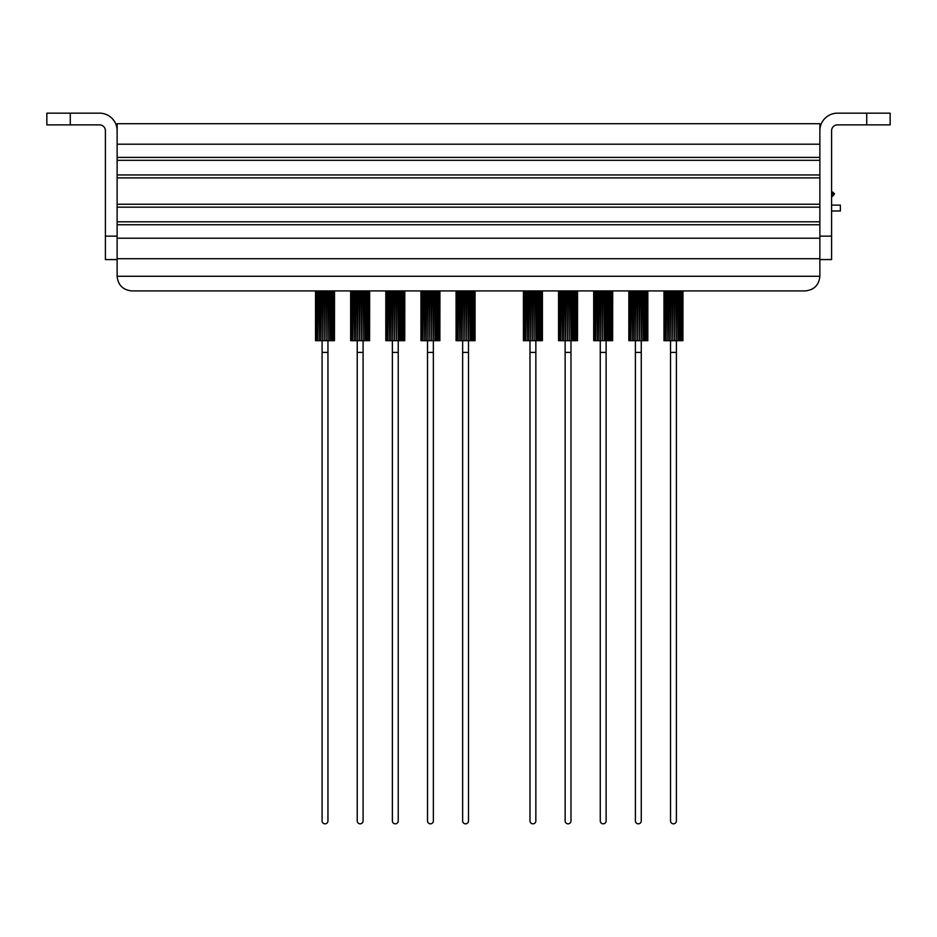 <?xml version="1.0" encoding="UTF-8"?>
<svg xmlns="http://www.w3.org/2000/svg" width="937" height="937" viewBox="0 0 937 937"><rect width="100%" height="100%" fill="white"/><g stroke="black" fill="none" stroke-linecap="round" stroke-linejoin="round"><path stroke-width="1.41" d="M70.275 113.166L70.275 124.879L46.85 124.879L46.85 113.166L99.556 113.166A17.569 17.569 0 0 1 117.125 130.735L117.125 144.204L117.125 123.707L819.875 123.707L819.875 258.706L117.125 258.706L117.125 221.811L819.875 221.811L819.875 224.739L117.125 224.739L117.125 204.243L819.875 204.243L819.875 207.171L117.125 207.171L117.125 174.961L819.875 174.961L819.875 177.889L117.125 177.889L117.125 157.393L819.875 157.393L819.875 160.321L117.125 160.321L117.125 144.204L819.875 144.204M819.875 144.216L819.875 130.735A17.569 17.569 0 0 1 837.444 113.166L890.15 113.166M831.587 259.584L831.587 130.735A5.856 5.856 0 0 1 837.444 124.879L890.15 124.879M70.275 124.879L99.556 124.879A5.856 5.856 0 0 1 105.412 130.735L105.412 259.572L117.125 259.572L117.125 276.274C118.05 285.094 122.934 289.978 131.766 290.915C122.934 289.978 118.05 285.094 117.125 276.274L819.875 276.274C818.95 285.094 814.066 289.978 805.234 290.915C814.066 289.978 818.95 285.094 819.875 276.274L819.875 259.572L831.587 259.572M890.15 124.89L890.15 113.178M131.766 290.915L805.234 290.915M831.587 205.121L840.372 205.121L840.372 210.977L831.587 210.977M831.587 192.085L832.759 192.085L834.516 193.842L832.759 196.184L831.587 196.184M832.759 196.184L832.759 192.085M322.094 820.906A2.928 2.928 0 0 0 325.022 823.834A2.928 2.928 0 0 0 327.95 820.906A2.928 2.928 0 0 1 325.022 823.834A2.928 2.928 0 0 0 327.95 820.906A2.928 2.928 0 0 1 325.022 823.834A2.928 2.928 0 0 1 322.094 820.906M357.231 820.906A2.928 2.928 0 0 0 360.159 823.834A2.928 2.928 0 0 0 363.087 820.906A2.928 2.928 0 0 1 360.159 823.834A2.928 2.928 0 0 0 363.087 820.906A2.928 2.928 0 0 1 360.159 823.834A2.928 2.928 0 0 1 357.231 820.906M401.013 290.915L401.013 340.693L401.376 290.915L401.376 340.693L402.723 340.693L402.723 290.915M399.443 290.915L399.443 340.693L399.912 290.915L399.912 340.693L401.013 340.693M392.369 820.906A2.928 2.928 0 0 0 395.297 823.834A2.928 2.928 0 0 0 398.225 820.906A2.928 2.928 0 0 1 395.297 823.834A2.928 2.928 0 0 0 398.225 820.906A2.928 2.928 0 0 1 395.297 823.834A2.928 2.928 0 0 1 392.369 820.906M427.506 820.906A2.928 2.928 0 0 0 430.434 823.834A2.928 2.928 0 0 0 433.362 820.906A2.928 2.928 0 0 1 430.434 823.834A2.928 2.928 0 0 0 433.362 820.906A2.928 2.928 0 0 1 430.434 823.834A2.928 2.928 0 0 1 427.506 820.906M471.288 290.915L471.288 340.693L471.651 290.915L471.651 340.693L472.998 340.693L472.998 290.915M462.644 820.906A2.928 2.928 0 0 0 465.572 823.834A2.928 2.928 0 0 0 468.5 820.906A2.928 2.928 0 0 1 465.572 823.834A2.928 2.928 0 0 0 468.5 820.906A2.928 2.928 0 0 1 465.572 823.834A2.928 2.928 0 0 1 462.644 820.906M537.065 290.915L537.065 340.693L537.533 290.915L537.533 340.693L538.998 340.693L538.998 290.915M529.991 820.906A2.928 2.928 0 0 0 532.919 823.834A2.928 2.928 0 0 0 535.847 820.906A2.928 2.928 0 0 1 532.919 823.834A2.928 2.928 0 0 0 535.847 820.906A2.928 2.928 0 0 1 532.919 823.834A2.928 2.928 0 0 1 529.991 820.906M573.772 290.915L573.772 340.693L574.135 290.915L574.135 340.693L575.482 340.693L575.482 290.915M572.202 290.915L572.202 340.693L572.671 290.915L572.671 340.693L573.772 340.693M565.128 820.906A2.928 2.928 0 0 0 568.056 823.834A2.928 2.928 0 0 0 570.984 820.906A2.928 2.928 0 0 1 568.056 823.834A2.928 2.928 0 0 0 570.984 820.906A2.928 2.928 0 0 1 568.056 823.834A2.928 2.928 0 0 1 565.128 820.906M608.909 290.915L608.909 340.693L609.273 290.915L609.273 340.693L610.619 340.693L610.619 290.915M607.34 290.915L607.34 340.693L607.808 290.915L607.808 340.693L608.909 340.693M605.63 290.915L605.63 340.693L606.157 290.915L606.157 340.693L607.34 340.693M600.266 820.906A2.928 2.928 0 0 0 603.194 823.834A2.928 2.928 0 0 0 606.122 820.906A2.928 2.928 0 0 1 603.194 823.834A2.928 2.928 0 0 0 606.122 820.906A2.928 2.928 0 0 1 603.194 823.834A2.928 2.928 0 0 1 600.266 820.906M635.403 820.906A2.928 2.928 0 0 0 638.331 823.834A2.928 2.928 0 0 0 641.259 820.906A2.928 2.928 0 0 1 638.331 823.834A2.928 2.928 0 0 0 641.259 820.906A2.928 2.928 0 0 1 638.331 823.834A2.928 2.928 0 0 1 635.403 820.906M670.541 820.906A2.928 2.928 0 0 0 673.469 823.834A2.928 2.928 0 0 0 676.397 820.906A2.928 2.928 0 0 1 673.469 823.834A2.928 2.928 0 0 0 676.397 820.906A2.928 2.928 0 0 1 673.469 823.834A2.928 2.928 0 0 1 670.541 820.906M316.261 340.693L333.783 340.693M317.596 290.915L317.596 340.693L317.912 290.915M316.565 290.915L316.565 340.693L316.788 290.915M315.523 290.915L315.523 340.693L315.582 290.915M315.816 290.915L315.816 340.693L315.992 290.915M334.462 290.915L334.462 340.693L334.521 290.915M334.462 340.693L334.228 290.915M334.052 290.915L334.228 340.693M334.052 340.693L333.478 290.915M333.256 290.915L333.478 340.693M333.256 340.693L332.448 340.693L332.448 290.915M332.131 290.915L332.448 340.693M332.131 340.693L331.101 340.693L331.101 290.915M330.738 290.915L331.101 340.693M330.738 340.693L329.637 340.693L329.637 290.915M329.168 290.915L329.637 340.693M329.168 340.693L327.985 340.693L327.985 290.915M327.458 290.915L327.985 340.693M327.458 340.693L326.193 340.693L326.193 290.915M325.666 290.915L326.193 340.693M325.666 340.693L324.378 340.693L324.378 290.915M323.851 290.915L324.378 340.693M323.851 340.693L322.586 340.693L322.586 290.915M322.059 290.915L322.586 340.693M322.059 340.693L320.876 340.693L320.876 290.915M320.407 290.915L320.876 340.693M320.407 340.693L319.306 340.693L319.306 290.915M318.943 290.915L319.306 340.693M318.943 340.693L317.912 340.693M317.596 340.693L316.788 340.693M322.094 340.986L322.094 820.894M327.95 340.986L327.95 352.406L322.094 352.406M351.398 340.693L368.92 340.693M352.734 290.915L352.734 340.693L353.05 290.915M351.703 290.915L351.703 340.693L351.925 290.915M350.661 290.915L350.661 340.693L350.719 290.915M350.953 290.915L350.953 340.693L351.129 290.915M369.6 290.915L369.6 340.693L369.658 290.915M369.6 340.693L369.365 290.915M369.19 290.915L369.365 340.693M369.19 340.693L368.616 290.915M368.393 290.915L368.616 340.693M368.393 340.693L367.585 340.693L367.585 290.915M367.269 290.915L367.585 340.693M367.269 340.693L366.238 340.693L366.238 290.915M365.875 290.915L366.238 340.693M365.875 340.693L364.774 340.693L364.774 290.915M364.306 290.915L364.774 340.693M364.306 340.693L363.123 340.693L363.123 290.915M362.596 290.915L363.123 340.693M362.596 340.693L361.331 340.693L361.331 290.915M360.804 290.915L361.331 340.693M360.804 340.693L359.515 340.693L359.515 290.915M358.988 290.915L359.515 340.693M358.988 340.693L357.723 340.693L357.723 290.915M357.196 290.915L357.723 340.693M357.196 340.693L356.013 340.693L356.013 290.915M355.545 290.915L356.013 340.693M355.545 340.693L354.444 340.693L354.444 290.915M354.081 290.915L354.444 340.693M354.081 340.693L353.05 340.693M352.734 340.693L351.925 340.693M357.231 340.986L357.231 820.894M363.087 340.986L363.087 352.406L357.231 352.406M386.536 340.693L404.058 340.693M387.871 290.915L387.871 340.693L388.187 290.915M386.84 290.915L386.84 340.693L387.063 290.915M385.798 290.915L385.798 340.693L385.857 290.915M386.091 290.915L386.091 340.693L386.267 290.915M404.737 290.915L404.737 340.693L404.796 290.915M404.737 340.693L404.503 290.915M404.327 290.915L404.503 340.693M404.327 340.693L403.753 290.915M403.531 290.915L403.753 340.693M403.531 340.693L402.723 340.693M399.443 340.693L398.26 340.693L398.26 290.915M397.733 290.915L398.26 340.693M397.733 340.693L396.468 340.693L396.468 290.915M395.941 290.915L396.468 340.693M395.941 340.693L394.653 340.693L394.653 290.915M394.126 290.915L394.653 340.693M394.126 340.693L392.861 340.693L392.861 290.915M392.334 290.915L392.861 340.693M392.334 340.693L391.151 340.693L391.151 290.915M390.682 290.915L391.151 340.693M390.682 340.693L389.581 340.693L389.581 290.915M389.218 290.915L389.581 340.693M389.218 340.693L388.187 340.693M387.871 340.693L387.063 340.693M402.406 290.915L402.406 340.693M392.369 340.986L392.369 820.894M398.225 340.986L398.225 352.406L392.369 352.406M421.673 340.693L439.195 340.693M423.009 290.915L423.009 340.693L423.325 290.915M421.978 290.915L421.978 340.693L422.2 290.915M420.936 290.915L420.936 340.693L420.994 290.915M421.228 290.915L421.228 340.693L421.404 290.915M439.875 290.915L439.875 340.693L439.933 290.915M439.875 340.693L439.64 290.915M439.465 290.915L439.64 340.693M439.465 340.693L438.891 290.915M438.668 290.915L438.891 340.693M438.668 340.693L437.86 340.693L437.86 290.915M437.544 290.915L437.86 340.693M437.544 340.693L436.513 340.693L436.513 290.915M436.15 290.915L436.513 340.693M436.15 340.693L435.049 340.693L435.049 290.915M434.581 290.915L435.049 340.693M434.581 340.693L433.398 340.693L433.398 290.915M432.871 290.915L433.398 340.693M432.871 340.693L431.606 340.693L431.606 290.915M431.079 290.915L431.606 340.693M431.079 340.693L429.79 340.693L429.79 290.915M429.263 290.915L429.79 340.693M429.263 340.693L427.998 340.693L427.998 290.915M427.471 290.915L427.998 340.693M427.471 340.693L426.288 340.693L426.288 290.915M425.82 290.915L426.288 340.693M425.82 340.693L424.719 340.693L424.719 290.915M424.356 290.915L424.719 340.693M424.356 340.693L423.325 340.693M423.009 340.693L422.2 340.693M427.506 340.986L427.506 352.406L433.362 352.406L433.362 340.986M456.811 340.693L474.333 340.693M458.146 290.915L458.146 340.693L458.462 290.915M457.115 290.915L457.115 340.693L457.338 290.915M456.073 290.915L456.073 340.693L456.132 290.915M456.366 290.915L456.366 340.693L456.542 290.915M475.071 290.915L475.071 340.693L475.071 290.915M475.012 290.915L475.071 340.693M475.012 340.693L474.778 290.915M474.602 290.915L474.778 340.693M474.602 340.693L474.028 290.915M473.806 290.915L474.028 340.693M473.806 340.693L472.998 340.693M471.288 340.693L470.187 340.693L470.187 290.915M469.718 290.915L470.187 340.693M469.718 340.693L468.535 340.693L468.535 290.915M468.008 290.915L468.535 340.693M468.008 340.693L466.743 340.693L466.743 290.915M466.216 290.915L466.743 340.693M466.216 340.693L464.928 340.693L464.928 290.915M464.401 290.915L464.928 340.693M464.401 340.693L463.136 340.693L463.136 290.915M462.609 290.915L463.136 340.693M462.609 340.693L461.426 340.693L461.426 290.915M460.957 290.915L461.426 340.693M460.957 340.693L459.856 340.693L459.856 290.915M459.493 290.915L459.856 340.693M459.493 340.693L458.462 340.693M458.146 340.693L457.338 340.693M472.681 290.915L472.681 340.693M462.644 340.986L462.644 820.894M468.5 340.986L468.5 352.406L462.644 352.406M524.158 340.693L541.68 340.693M525.493 290.915L525.493 340.693L525.809 290.915M524.462 290.915L524.462 340.693L524.685 290.915M523.42 290.915L523.42 340.693L523.478 290.915M523.713 290.915L523.713 340.693L523.888 290.915M542.418 290.915L542.418 340.693L542.418 290.915M542.359 290.915L542.418 340.693M542.359 340.693L542.125 290.915M541.949 290.915L542.125 340.693M541.949 340.693L541.375 290.915M541.153 290.915L541.375 340.693M541.153 340.693L540.344 340.693L540.344 290.915M540.028 290.915L540.344 340.693M540.028 340.693L538.998 340.693M537.065 340.693L535.882 340.693L535.882 290.915M535.355 290.915L535.882 340.693M535.355 340.693L534.09 340.693L534.09 290.915M533.563 290.915L534.09 340.693M533.563 340.693L532.275 340.693L532.275 290.915M531.747 290.915L532.275 340.693M531.747 340.693L530.483 340.693L530.483 290.915M529.955 290.915L530.483 340.693M529.955 340.693L528.773 340.693L528.773 290.915M528.304 290.915L528.773 340.693M528.304 340.693L527.203 340.693L527.203 290.915M526.84 290.915L527.203 340.693M526.84 340.693L525.809 340.693M525.493 340.693L524.685 340.693M538.634 290.915L538.634 340.693M529.991 340.986L529.991 352.406L535.847 352.406L535.847 340.986M559.295 340.693L576.817 340.693M560.631 290.915L560.631 340.693L560.947 290.915M559.6 290.915L559.6 340.693L559.822 290.915M558.557 290.915L558.557 340.693L558.616 290.915M558.85 290.915L558.85 340.693L559.026 290.915M577.497 290.915L577.497 340.693L577.555 290.915M577.497 340.693L577.262 290.915M577.087 290.915L577.262 340.693M577.087 340.693L576.513 290.915M576.29 290.915L576.513 340.693M576.29 340.693L575.482 340.693M572.202 340.693L571.02 340.693L571.02 290.915M570.492 290.915L571.02 340.693M570.492 340.693L569.227 340.693L569.227 290.915M568.7 290.915L569.227 340.693M568.7 340.693L567.412 340.693L567.412 290.915M566.885 290.915L567.412 340.693M566.885 340.693L565.62 340.693L565.62 290.915M565.093 290.915L565.62 340.693M565.093 340.693L563.91 340.693L563.91 290.915M563.442 290.915L563.91 340.693M563.442 340.693L562.341 340.693L562.341 290.915M561.977 290.915L562.341 340.693M561.977 340.693L560.947 340.693M560.631 340.693L559.822 340.693M575.166 290.915L575.166 340.693M565.128 340.986L565.128 820.894M570.984 340.986L570.984 352.406L565.128 352.406M594.433 340.693L611.955 340.693M595.768 290.915L595.768 340.693L596.084 290.915M594.737 290.915L594.737 340.693L594.96 290.915M593.695 290.915L593.695 340.693L593.753 290.915M593.988 290.915L593.988 340.693L594.163 290.915M612.634 290.915L612.634 340.693L612.693 290.915M612.634 340.693L612.4 290.915M612.224 290.915L612.4 340.693M612.224 340.693L611.65 290.915M611.428 290.915L611.65 340.693M611.428 340.693L610.619 340.693M605.63 340.693L604.365 340.693L604.365 290.915M603.838 290.915L604.365 340.693M603.838 340.693L602.55 340.693L602.55 290.915M602.022 290.915L602.55 340.693M602.022 340.693L600.758 340.693L600.758 290.915M600.23 290.915L600.758 340.693M600.23 340.693L599.048 340.693L599.048 290.915M598.579 290.915L599.048 340.693M598.579 340.693L597.478 340.693L597.478 290.915M597.115 290.915L597.478 340.693M597.115 340.693L596.084 340.693M595.768 340.693L594.96 340.693M610.303 290.915L610.303 340.693M600.266 340.986L600.266 820.894M606.122 340.986L606.122 352.406L600.266 352.406M629.57 340.693L647.092 340.693M630.906 290.915L630.906 340.693L631.222 290.915M629.875 290.915L629.875 340.693L630.097 290.915M628.832 290.915L628.832 340.693L628.891 290.915M629.125 290.915L629.125 340.693L629.301 290.915M647.83 290.915L647.83 340.693L647.83 290.915M647.772 290.915L647.83 340.693M647.772 340.693L647.537 290.915M647.362 290.915L647.537 340.693M647.362 340.693L646.788 290.915M646.565 290.915L646.788 340.693M646.565 340.693L645.757 340.693L645.757 290.915M645.441 290.915L645.757 340.693M645.441 340.693L644.41 340.693L644.41 290.915M644.047 290.915L644.41 340.693M644.047 340.693L642.946 340.693L642.946 290.915M642.477 290.915L642.946 340.693M642.477 340.693L641.295 340.693L641.295 290.915M640.767 290.915L641.295 340.693M640.767 340.693L639.502 340.693L639.502 290.915M638.975 290.915L639.502 340.693M638.975 340.693L637.687 340.693L637.687 290.915M637.16 290.915L637.687 340.693M637.16 340.693L635.895 340.693L635.895 290.915M635.368 290.915L635.895 340.693M635.368 340.693L634.185 340.693L634.185 290.915M633.717 290.915L634.185 340.693M633.717 340.693L632.616 340.693L632.616 290.915M632.252 290.915L632.616 340.693M632.252 340.693L631.222 340.693M630.906 340.693L630.097 340.693M635.403 340.986L635.403 352.406L641.259 352.406L641.259 340.986M664.708 340.693L682.23 340.693M666.043 290.915L666.043 340.693L666.359 290.915M665.012 290.915L665.012 340.693L665.235 290.915M663.97 290.915L663.97 340.693L664.028 290.915M664.263 290.915L664.263 340.693L664.438 290.915M682.909 290.915L682.909 340.693L682.968 290.915M682.909 340.693L682.675 290.915M682.499 290.915L682.675 340.693M682.499 340.693L681.925 290.915M681.703 290.915L681.925 340.693M681.703 340.693L680.894 340.693L680.894 290.915M680.578 290.915L680.894 340.693M680.578 340.693L679.548 340.693L679.548 290.915M679.184 290.915L679.548 340.693M679.184 340.693L678.083 340.693L678.083 290.915M677.615 290.915L678.083 340.693M677.615 340.693L676.432 340.693L676.432 290.915M675.905 290.915L676.432 340.693M675.905 340.693L674.64 340.693L674.64 290.915M674.113 290.915L674.64 340.693M674.113 340.693L672.825 340.693L672.825 290.915M672.297 290.915L672.825 340.693M672.297 340.693L671.033 340.693L671.033 290.915M670.505 290.915L671.033 340.693M670.505 340.693L669.323 340.693L669.323 290.915M668.854 290.915L669.323 340.693M668.854 340.693L667.753 340.693L667.753 290.915M667.39 290.915L667.753 340.693M667.39 340.693L666.359 340.693M666.043 340.693L665.235 340.693M670.541 340.986L670.541 820.894M676.397 340.986L676.397 352.406L670.541 352.406M819.875 238.209L117.125 238.209M866.725 124.879L866.725 113.166M819.875 236.147L831.587 236.147M117.125 236.147L105.412 236.147M327.95 352.406L327.95 820.906M363.087 352.394L363.087 820.894M398.225 352.394L398.225 820.894M427.506 352.394L427.506 820.894M433.362 352.394L433.362 820.894M468.5 352.394L468.5 820.894M529.991 352.394L529.991 820.894M535.847 352.394L535.847 820.894M570.984 352.394L570.984 820.894M606.122 352.394L606.122 820.894M635.403 352.394L635.403 820.894M641.259 352.394L641.259 820.894M676.397 352.394L676.397 820.894"/></g></svg>
